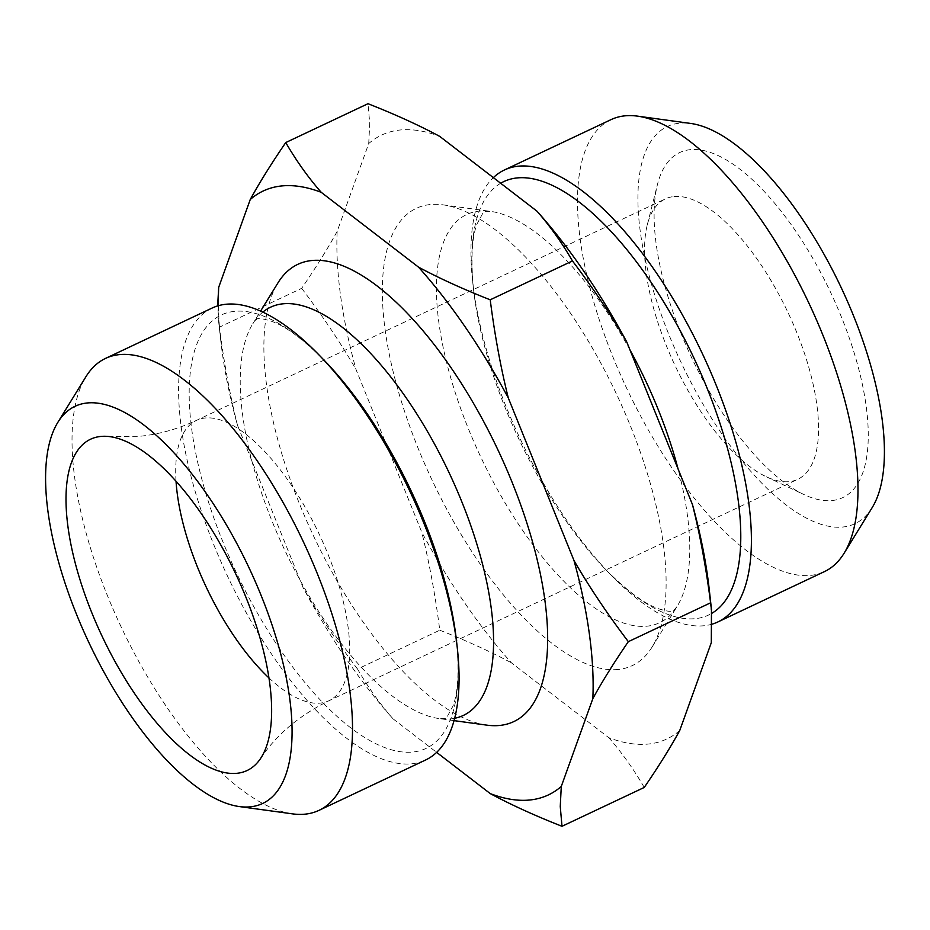 <?xml version="1.0" encoding="UTF-8"?>
<svg xmlns="http://www.w3.org/2000/svg" width="930" height="930" viewBox="0 0 930 930"><rect width="100%" height="100%" fill="white"/><g stroke="black" fill="none" stroke-linecap="round" stroke-linejoin="round"><path stroke-width="0.7" stroke-dasharray="4.65 3.49" d="M709.206 589.109A333.94 134.373 64.7 0 1 711.311 642.653M679.749 730.492A333.94 134.373 64.7 0 1 608.766 737.676L511.488 662.869A333.94 134.373 64.7 0 1 421.697 532.041L355.981 369.396A333.94 134.373 64.7 0 1 337.16 231.384L368.722 143.557A333.94 134.373 64.7 0 1 439.704 136.373M618.159 669.484A252.844 101.742 64.7 0 1 412.699 434.403A252.844 101.742 64.7 0 1 443.133 204.856A252.844 101.742 64.7 0 1 616.23 393.564A252.844 101.742 64.7 0 1 652.035 647.129A252.844 101.742 64.7 0 1 618.159 669.484M218.457 305.679A333.94 134.373 -115.3 0 0 220.794 340.892A333.94 134.373 -115.3 0 0 237.51 425.359L303.226 587.993A333.94 134.373 -115.3 0 0 393.018 718.82L436.647 752.37M486.867 725.144A252.844 101.742 64.7 0 1 313.77 536.436A252.844 101.742 64.7 0 1 277.965 282.871M337.16 231.384C327.79 248.496 315.956 267.48 301.669 288.335L219.41 327.186L217.655 305.912M368.722 143.557L369.745 123.516L368.001 103.707M301.669 288.335C322.571 315.944 340.671 342.972 355.981 369.396M393.018 718.82C380.01 703.987 368.175 687.398 357.539 669.054L439.785 630.203C435.252 594.863 429.218 562.139 421.697 532.041M357.539 669.054C336.637 641.444 318.537 614.428 303.226 587.993M237.51 425.359C229.977 395.25 223.944 362.526 219.41 327.186M439.785 630.203C466.79 640.817 490.691 651.698 511.488 662.869M644.246 787.443C633.609 769.098 621.775 752.51 608.766 737.676M212.11 308.051A249.914 100.568 -115.3 0 0 220.596 560.883A249.914 100.568 -115.3 0 0 411.688 763.809A249.914 100.568 -115.3 0 0 425.591 760.008M292.439 813.855A249.914 100.568 64.7 0 1 121.33 627.32A249.914 100.568 64.7 0 1 85.944 376.697M673.959 196.544A155.043 62.391 64.7 0 1 792.511 322.431A155.043 62.391 64.7 0 1 797.777 479.287A155.043 62.391 64.7 0 1 766.239 476.73A155.043 62.391 64.7 0 1 675.145 365.746A155.043 62.391 64.7 0 1 647.28 224.886A155.043 62.391 64.7 0 1 665.334 198.904A155.043 62.391 64.7 0 1 673.959 196.544M832.059 500.549A190.824 76.783 -115.3 0 0 841.406 316.991A190.824 76.783 -115.3 0 0 690.293 149.66A190.824 76.783 -115.3 0 0 657.452 184.535A190.824 76.783 -115.3 0 0 691.746 357.899A190.824 76.783 -115.3 0 0 803.857 494.504A190.824 76.783 -115.3 0 0 832.059 500.549M872.177 507.617A219.62 88.373 64.7 0 1 842.754 527.031A219.62 88.373 64.7 0 1 664.287 322.826A219.62 88.373 64.7 0 1 690.723 123.446M610.998 119.645A249.914 100.568 -115.3 0 0 619.485 372.477A249.914 100.568 -115.3 0 0 810.576 575.403A249.914 100.568 -115.3 0 0 824.468 571.601M712.345 624.088A249.914 100.568 64.7 0 1 703.987 625.75A249.914 100.568 64.7 0 1 611.126 575.193A249.914 100.568 64.7 0 1 472.719 282.139A249.914 100.568 64.7 0 1 493.353 177.63M454.654 718.286A225.723 90.826 64.7 0 1 439.297 718.611A225.723 90.826 64.7 0 1 284.766 550.13A225.723 90.826 64.7 0 1 252.797 323.756A225.723 90.826 64.7 0 1 262.795 312.108M454.026 720.634L439.297 718.611C444.993 718.867 447.586 718.297 447.098 716.902L452.957 706.079C458.141 692.594 459.327 670.867 456.502 640.898A239.696 96.453 64.7 0 1 278.419 646.978A239.696 96.453 64.7 0 1 234.697 311.341A239.696 96.453 64.7 0 1 323.756 359.84C302.285 338.52 284.696 325.616 270.979 321.106C264.643 319.106 260.586 318.351 258.807 318.851C258.238 317.607 256.227 319.246 252.797 323.756L260.598 311.097M176.037 481.228A155.043 62.391 64.7 0 1 196.474 420.372A155.043 62.391 64.7 0 1 205.1 418.012A155.043 62.391 64.7 0 1 323.64 543.899A155.043 62.391 64.7 0 1 328.906 700.755A155.043 62.391 64.7 0 1 268.921 677.877M500.666 183.256A239.696 96.453 -115.3 0 0 473.498 289.102A239.696 96.453 -115.3 0 0 606.244 570.16A239.696 96.453 -115.3 0 0 695.303 618.659A239.696 96.453 -115.3 0 0 711.857 613.3M629.97 349.924A225.723 90.826 -115.3 0 0 490.703 211.389A225.723 90.826 -115.3 0 0 463.535 416.315A225.723 90.826 -115.3 0 0 646.955 626.192A225.723 90.826 -115.3 0 0 677.203 606.244A225.723 90.826 -115.3 0 0 678.086 468.999M220.794 340.892L218.527 320.629M108.24 436.449L139.477 436.31C158.774 434.391 177.781 429.079 196.474 420.372L665.334 198.904M260.447 758.682C276.036 735.084 298.856 715.775 328.906 700.755L797.777 479.287M766.239 476.73L803.857 494.504M647.28 224.886L657.452 184.535M652.035 647.129L677.203 606.244C673.773 610.754 671.762 612.393 671.193 611.15C669.414 611.649 665.357 610.894 659.021 608.894C645.304 604.384 627.715 591.48 606.244 570.16L611.126 575.193M443.133 204.856L490.703 211.389C485.007 211.133 482.414 211.703 482.903 213.098L477.044 223.921C471.859 237.406 470.673 259.133 473.498 289.102L472.719 282.139"/><path stroke-width="1.4" d="M285.754 142.557C296.391 160.902 308.225 177.491 321.234 192.324A333.94 134.373 -115.3 0 0 250.251 199.508C259.633 182.408 271.467 163.424 285.754 142.557L368.001 103.707C395.006 114.32 418.907 125.213 439.704 136.373L536.982 211.18A333.94 134.373 64.7 0 1 626.774 342.007L692.49 504.641A333.94 134.373 64.7 0 1 709.206 589.109L711.473 609.371L711.311 642.653L679.749 730.492C670.367 747.592 658.533 766.576 644.246 787.443L561.999 826.293C534.994 815.68 511.093 804.787 490.296 793.627A333.94 134.373 -115.3 0 0 561.278 786.443L592.84 698.616A333.94 134.373 -115.3 0 0 574.019 560.604L508.303 397.959A333.94 134.373 -115.3 0 0 418.512 267.131C439.309 278.303 463.21 289.184 490.215 299.797C494.748 335.137 500.782 367.862 508.303 397.959M626.774 342.007C611.463 315.572 593.363 288.556 572.462 260.946L490.215 299.797M574.019 560.604C589.329 587.028 607.43 614.056 628.331 641.665C614.044 662.52 602.21 681.504 592.84 698.616M692.49 504.641C700.023 534.75 706.056 567.474 710.59 602.814L628.331 641.665M536.982 211.18C549.99 226.013 561.825 242.602 572.462 260.946M418.512 267.131L321.234 192.324M250.251 199.508L218.69 287.347A333.94 134.373 -115.3 0 0 218.457 305.679M436.647 752.37L490.296 793.627M260.598 311.097L277.965 282.871A252.844 101.742 64.7 0 1 311.841 260.516A252.844 101.742 64.7 0 1 512.081 482.228A252.844 101.742 64.7 0 1 499.689 725.447A252.844 101.742 64.7 0 1 486.867 725.144L454.026 720.634M217.655 305.912L218.69 287.347M561.278 786.443L560.255 806.484L561.999 826.293M710.59 602.814L711.473 609.371M319.002 810.356L425.591 760.008A249.914 100.568 -115.3 0 0 457.281 647.861A249.914 100.568 -115.3 0 0 318.874 354.807A249.914 100.568 -115.3 0 0 226.013 304.25A249.914 100.568 -115.3 0 0 212.11 308.051L105.532 358.399A249.914 100.568 64.7 0 1 303.192 541.423A249.914 100.568 64.7 0 1 319.002 810.356A249.914 100.568 64.7 0 1 305.098 814.157A249.914 100.568 64.7 0 1 292.439 813.855L239.277 806.554A219.62 88.373 -115.3 0 0 250.414 806.81A219.62 88.373 -115.3 0 0 261.167 595.549A219.62 88.373 -115.3 0 0 87.246 402.969A219.62 88.373 -115.3 0 0 57.823 422.383A219.62 88.373 -115.3 0 0 88.92 642.63A219.62 88.373 -115.3 0 0 239.277 806.554M57.823 422.383L85.944 376.697A249.914 100.568 64.7 0 1 105.532 358.399M100.766 436.449A183.21 73.726 64.7 0 1 108.24 436.449A183.21 73.726 64.7 0 1 235.488 573.403A183.21 73.726 64.7 0 1 260.447 758.682A183.21 73.726 64.7 0 1 105.892 644.072A183.21 73.726 64.7 0 1 100.766 436.449M637.562 116.145L690.723 123.446A219.62 88.373 64.7 0 1 841.08 287.37A219.62 88.373 64.7 0 1 872.177 507.617L844.056 553.303A249.914 100.568 -115.3 0 0 808.67 302.68A249.914 100.568 -115.3 0 0 637.562 116.145A249.914 100.568 -115.3 0 0 624.902 115.843A249.914 100.568 -115.3 0 0 610.998 119.645L504.409 169.992A249.914 100.568 64.7 0 1 518.312 166.191A249.914 100.568 64.7 0 1 709.404 369.117A249.914 100.568 64.7 0 1 717.89 621.949A249.914 100.568 64.7 0 1 712.345 624.088M717.89 621.949L824.468 571.601A249.914 100.568 -115.3 0 0 844.056 553.303M493.353 177.63A249.914 100.568 64.7 0 1 504.409 169.992M262.795 312.108A225.723 90.826 64.7 0 1 283.046 303.808A225.723 90.826 64.7 0 1 460.025 497.387A225.723 90.826 64.7 0 1 454.654 718.286M318.874 354.807L323.756 359.84A239.696 96.453 64.7 0 1 456.502 640.898L457.281 647.861M268.921 677.877A155.043 62.391 64.7 0 1 176.037 481.228M711.857 613.3A239.696 96.453 -115.3 0 0 689.548 348.924A239.696 96.453 -115.3 0 0 500.666 183.256M678.086 468.999A225.723 90.826 -115.3 0 0 629.97 349.924"/></g></svg>
